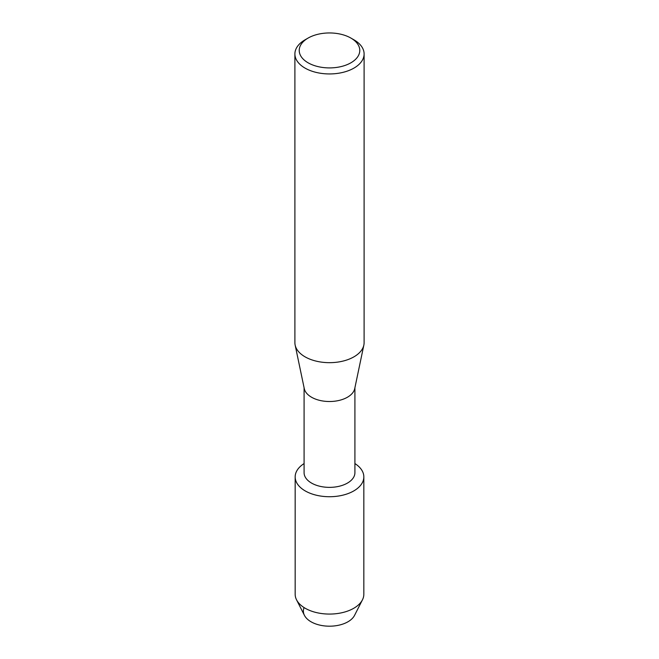 <?xml version="1.0" encoding="UTF-8"?>
<svg xmlns="http://www.w3.org/2000/svg" width="659" height="659" viewBox="0 0 659 659"><rect width="100%" height="100%" fill="white"/><g stroke="black" fill="none" stroke-linecap="round" stroke-linejoin="round"><path stroke-width="0.99" d="M363.834 476.902A34.334 19.819 180 0 1 353.776 490.922A34.334 19.819 180 0 0 354.913 463.574A34.334 19.819 180 0 1 363.834 476.902L363.834 594.253A34.334 19.819 180 0 1 362.45 599.83L354.558 615.358A26.113 15.075 180 0 1 347.968 621.775A26.113 15.075 180 0 1 316.74 624.271A26.113 15.075 180 0 1 304.104 607.59M354.913 387.723L354.913 472.701A25.413 14.671 180 0 1 347.466 483.072A25.413 14.671 180 0 1 319.772 486.251A25.413 14.671 180 0 1 304.087 472.701L304.087 387.723M353.776 490.922A34.334 19.819 180 0 1 305.809 491.252A34.334 19.819 180 0 1 304.087 463.574A34.334 19.819 180 0 0 295.166 476.902A34.334 19.819 180 0 0 316.361 495.214A34.334 19.819 180 0 0 353.776 490.922M350.909 38.074L353.974 39.837A34.606 19.976 180 0 1 364.106 53.964L364.106 342.696A34.606 19.976 180 0 1 363.85 345.094L354.731 388.604A25.413 14.671 180 0 1 347.466 397.212A25.413 14.671 180 0 1 321.205 400.713A25.413 14.671 180 0 1 304.269 388.604L295.15 345.094A34.606 19.976 180 0 1 294.894 342.696L294.894 53.964A34.606 19.976 180 0 1 305.026 39.837A34.606 19.976 180 0 1 305.035 39.837L308.091 38.074A30.281 17.48 180 0 1 350.909 38.074A30.281 17.48 180 0 1 350.909 62.794A30.281 17.48 180 0 1 308.091 62.794A30.281 17.48 180 0 1 308.091 38.074L305.026 39.837M363.85 345.094A34.606 19.976 180 0 1 353.965 356.824A34.606 19.976 180 0 1 318.206 361.577A34.606 19.976 180 0 1 295.15 345.094M364.106 53.964A34.606 19.976 180 0 1 353.965 68.091A34.606 19.976 180 0 1 316.254 72.424A34.606 19.976 180 0 1 294.894 53.964M362.45 599.83A34.334 19.819 180 0 1 353.776 608.265A34.334 19.819 180 0 1 296.55 599.83A34.334 19.819 180 0 1 295.166 594.253L295.166 476.902M347.968 621.775A26.113 15.075 180 0 1 304.442 615.358L296.55 599.83"/></g></svg>
